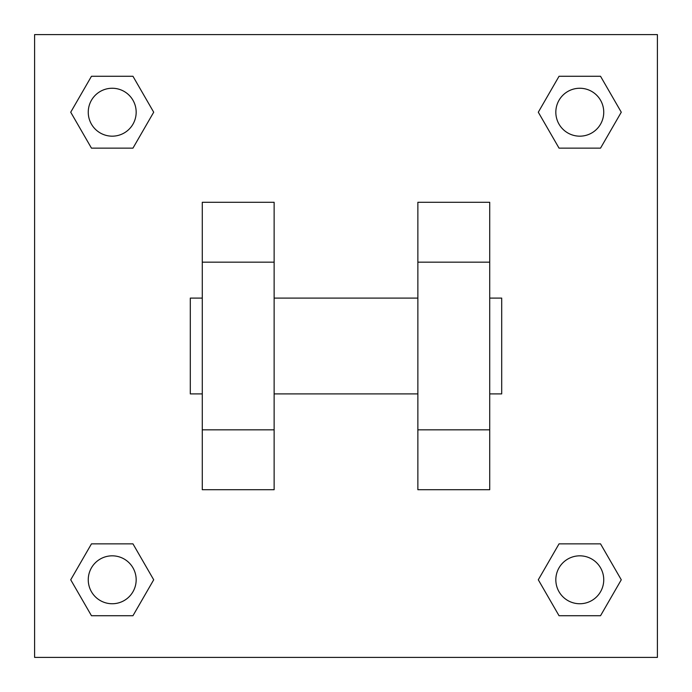 <?xml version="1.0" encoding="UTF-8"?>
<svg xmlns="http://www.w3.org/2000/svg" width="692" height="692" viewBox="0 0 692 692"><rect width="100%" height="100%" fill="white"/><g stroke="black" fill="none" stroke-linecap="round" stroke-linejoin="round"><path stroke-width="1.04" d="M153.702 112.208L132.959 148.14L91.465 148.14L70.722 112.208L91.465 76.276L132.959 76.276L153.702 112.208L132.959 148.14L121.264 148.14M121.264 543.86L132.959 543.86L153.702 579.792L132.959 615.724L91.465 615.724L70.722 579.792L91.465 543.86L132.959 543.86M570.736 148.14L559.041 148.14L538.298 112.208L559.041 76.276L600.535 76.276L621.278 112.208L600.535 148.14L559.041 148.14M538.298 579.792L559.041 543.86L600.535 543.86L621.278 579.792L600.535 615.724L559.041 615.724L538.298 579.792L559.041 543.86L570.736 543.86M34.6 34.6L657.4 34.6L657.4 657.4L34.6 657.4L34.6 34.6M274.136 202.28L274.136 489.72L202.28 489.72L202.28 202.28L274.136 202.28M417.864 489.72L417.864 202.28L489.72 202.28L489.72 489.72L417.864 489.72M489.72 393.904L501.7 393.904L501.7 298.096L489.72 298.096M202.28 298.096L190.3 298.096L190.3 393.904L202.28 393.904M202.28 262.164L274.136 262.164M417.864 262.164L489.72 262.164M202.28 429.836L274.136 429.836M417.864 429.836L489.72 429.836M600.535 615.724L559.041 615.724L600.535 615.724L621.278 579.792M559.041 543.86L600.535 543.86L559.041 543.86M603.744 579.792A23.952 23.952 0 0 0 567.812 559.041A23.952 23.952 0 0 0 567.812 600.535A23.952 23.952 0 0 0 603.744 579.792M70.722 579.792L91.465 543.86M132.959 615.724L91.465 615.724L132.959 615.724L153.702 579.792M136.168 579.792A23.952 23.952 0 0 0 100.236 559.041A23.952 23.952 0 0 0 100.236 600.535A23.952 23.952 0 0 0 136.168 579.792M538.298 112.208L559.041 76.276L600.535 76.276L559.041 76.276M621.278 112.208L600.535 148.14M603.744 112.208A23.952 23.952 0 0 0 567.812 91.465A23.952 23.952 0 0 0 567.812 132.959A23.952 23.952 0 0 0 603.744 112.208M70.722 112.208L91.465 76.276L132.959 76.276L91.465 76.276M132.959 148.14L91.465 148.14L132.959 148.14M136.168 112.208A23.952 23.952 0 0 0 100.236 91.465A23.952 23.952 0 0 0 100.236 132.959A23.952 23.952 0 0 0 136.168 112.208M274.136 393.904L417.864 393.904M274.136 298.096L417.864 298.096"/></g></svg>
